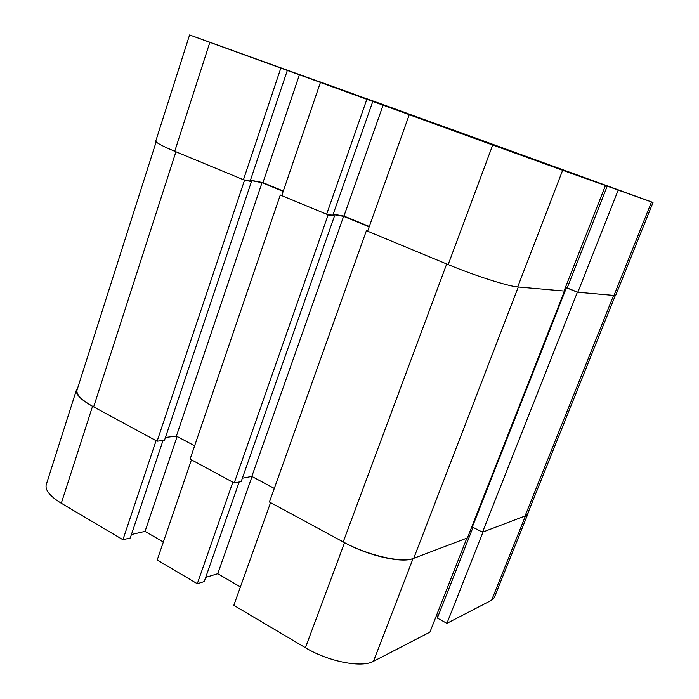 <?xml version="1.0" encoding="UTF-8"?>
<svg xmlns="http://www.w3.org/2000/svg" width="699" height="699" viewBox="0 0 699 699"><rect width="100%" height="100%" fill="white"/><g stroke="black" fill="none" stroke-linecap="round" stroke-linejoin="round"><path stroke-width="1.05" d="M525.482 515.862L527.946 513.791L494.307 597.514L491.607 600.24L525.482 515.862L483.035 531.991L446.914 623.342L491.607 600.24M446.914 623.342L437.329 618.065L473.022 527.352M437.993 616.396L436.447 615.539M373.467 661.324L429.929 632.132L466.871 538.125L413.048 558.58L373.467 661.324C361.733 668.122 328.364 661.63 305.428 647.711L233.824 605.343L270.557 502.616L344.563 542.66C368.312 555.792 401.899 563.446 413.048 558.58M240.412 586.924L217.747 573.713L205.689 577.4M197.293 583.726L157.205 560.004L191.447 459.811L232.828 482.205L197.293 583.726L204.222 581.577L239.18 481.987M131.421 534.525L145.051 531.371L163.348 542.031M77.641 388.085L76.453 389.885C75.431 394.262 80.796 399.732 92.548 406.294L156.087 440.676L122.928 539.724L130.25 538.003L163.016 440.466M122.928 539.724L61.294 503.254C49.909 496.255 44.893 490.051 46.248 484.634L76.453 389.885M527.946 513.791L528.138 512.498M177.127 436.482L145.051 531.371M252.042 476.526L217.747 573.713M615.338 295.424L527.579 513.887L525.036 516.037L482.511 532.184L472.332 527.002L566.408 287.761L567.239 287.839M472.865 525.657L472.349 525.395M413.721 558.326L518.282 286.974L564.477 291.064L467.43 537.915L413.721 558.326C402.266 563.324 367.648 555.443 343.209 541.935L269.438 502.013L366.398 230.696L367.718 230.906M274.296 488.426L251.832 476.412L343.602 216.34L333.082 214.541M242.343 478.23L251.832 476.412M234.226 482.957L328.146 214.846L280.282 195.012L190.102 459.086L234.226 482.957L241.164 481.602L334.515 215.921L332.838 215.222M165.427 437.469L176.393 436.089L194.628 445.831M157.1 441.226L244.545 180.193L175.93 151.762L93.64 406.888L157.1 441.226L164.492 440.274L251.465 181.548L250.172 181.015M93.64 406.888C81.521 400.116 75.99 394.472 77.039 389.963L156.148 141.88M244.545 180.193L251.465 181.548M250.382 180.394L262.02 182.684L283.174 191.412M280.282 195.012L281.846 195.301M328.146 214.846L334.515 215.921M369.159 226.878L343.602 216.34M343.209 541.935L446.696 263.977L366.398 230.696M567.317 287.63L565.605 286.94M525.036 516.037L613.6 295.406L577.383 292.199L566.408 287.761M482.511 532.184L577.383 292.199M176.393 436.089L262.02 182.684M367.263 98.9L406.643 113.116L367.263 98.9M235.921 51.743L286.441 69.97L235.921 51.743M491.974 144.676L540.912 162.334L491.974 144.676M587.614 178.83L625.972 192.679L587.614 178.83M319.784 81.783L356.551 95.055L319.784 81.783M257.092 59.266L298.447 74.19L257.092 59.266M590.393 179.958L625.963 192.793L590.393 179.958M547.632 164.702L587.536 179.101L547.632 164.702M420.772 118.542L464.424 134.295L420.772 118.542M452.008 129.568L189.595 34.95L209.857 42.342L174.741 151.272C162.019 145.934 155.694 142.526 155.772 141.058L189.595 34.95M280.815 68.109L243.444 179.739L250.163 181.058L287.324 70.433L209.857 42.342M287.324 70.433L347.123 92.076L320.413 82.473L281.741 195.615L326.634 214.217L332.82 215.266L372.777 101.451L367.954 99.704L434.123 123.644L409.264 114.723L367.613 231.203L448.173 264.589L492.716 145.016L409.264 114.723M372.777 101.451L320.413 82.473M492.716 145.016L562.643 170.276L517.706 286.922C508.243 286.337 474.132 275.432 448.173 264.589M651.512 201.941L653.015 202.465L615.775 295.161L613.975 295.432L651.512 201.941L562.643 170.276M653.015 202.465L452.026 129.516M613.975 295.432L577.828 292.243L567.204 287.936L607.256 186.1M565.648 286.817L567.37 287.516M605.465 185.532L564.006 291.02L517.706 286.922M333.196 214.2L343.969 216.043L369.299 226.493M283.305 191.037L262.946 182.64L250.46 180.176M243.444 179.739L174.741 151.272M366.844 99.328L326.634 214.217M618.222 190.076L577.828 292.243M262.946 182.64L299.417 74.758M343.969 216.043L383.113 105.13M305.428 647.711L344.563 542.66M92.548 406.294L61.294 503.254"/></g></svg>
